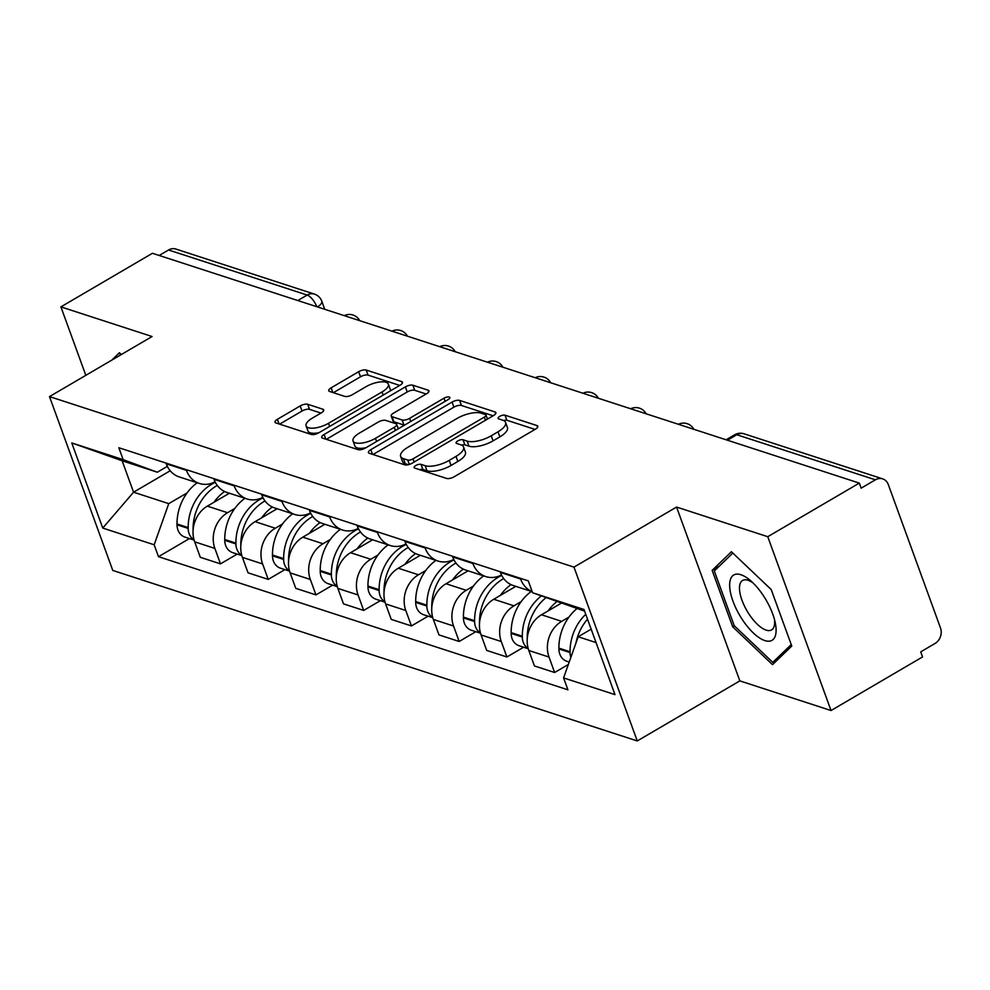 <?xml version="1.0" encoding="UTF-8"?>
<svg xmlns="http://www.w3.org/2000/svg" width="990" height="990" viewBox="0 0 990 990"><rect width="100%" height="100%" fill="white"/><g stroke="black" fill="none" stroke-linecap="round" stroke-linejoin="round"><path stroke-width="1.49" d="M415.775 465.535A3.997 1.51 -20 0 0 414.117 467.589A3.997 1.51 -20 0 0 414.711 468.072L446.626 478.442A5.717 2.166 -20 0 0 454.15 476.772L535.429 429.177A5.717 2.166 -20 0 0 537.793 426.245A5.717 2.166 -20 0 0 536.939 425.564L505.024 415.181A3.997 1.51 -20 0 0 499.764 416.357A3.997 1.51 -20 0 0 498.106 418.399A3.997 1.51 -20 0 0 498.7 418.881L502.833 420.23A18.29 6.918 -20 0 1 505.581 422.433A18.29 6.918 -20 0 1 497.995 431.813L491.226 435.786A18.29 6.918 -20 0 1 467.156 441.119L463.035 439.77A3.997 1.51 -20 0 0 457.764 440.946A3.997 1.51 -20 0 0 456.105 443A3.997 1.51 -20 0 0 456.712 443.471L460.833 444.819A18.29 6.918 -20 0 1 463.58 447.022A18.29 6.918 -20 0 1 455.994 456.402L449.225 460.375A18.29 6.918 -20 0 1 425.168 465.708L421.035 464.36A3.997 1.51 -20 0 0 415.775 465.535M307.704 404.279A5.717 2.166 -20 0 0 300.193 405.95L277.386 419.302A5.717 2.166 -20 0 0 275.022 422.235A5.717 2.166 -20 0 0 275.876 422.928L311.318 434.449A5.717 2.166 -20 0 0 318.829 432.779L400.108 385.184A5.717 2.166 -20 0 0 402.485 382.251A5.717 2.166 -20 0 0 401.631 381.571L366.189 370.037A5.717 2.166 -20 0 0 358.665 371.708L331.118 387.845A5.717 2.166 -20 0 0 328.754 390.765A5.717 2.166 -20 0 0 329.608 391.458L344.78 396.396A5.717 2.166 -20 0 0 352.292 394.725L365.954 386.731A15.296 5.779 -20 0 1 388.365 384.108A15.296 5.779 -20 0 1 382.029 391.953L328.519 423.287A15.296 5.779 -20 0 1 306.108 425.898A15.296 5.779 -20 0 1 312.444 418.052L321.366 412.83A5.717 2.166 -20 0 0 323.73 409.91A5.717 2.166 -20 0 0 322.876 409.216L307.704 404.279L309.548 409.353A5.717 2.166 -20 0 0 302.037 411.023L279.626 424.141M676.566 507.053L739.839 680.885L831.031 710.535L767.757 536.704L676.566 507.053L573.977 567.121L49.5 396.594L152.089 336.526L60.897 306.875L152.448 253.279L859.308 483.095L861.152 488.169L875.408 479.816L736.795 434.746A11.645 4.69 -120.4 0 0 734.592 434.833L726.115 439.795M767.757 536.704L859.308 483.095M370.792 449.67A5.717 2.166 -20 0 0 368.429 452.603A5.717 2.166 -20 0 0 369.282 453.296L404.724 464.817A5.717 2.166 -20 0 0 412.248 463.147L493.527 415.553A5.717 2.166 -20 0 0 495.891 412.632A5.717 2.166 -20 0 0 495.037 411.939L459.595 400.418A5.717 2.166 -20 0 0 452.071 402.076L370.792 449.67L372.5 454.336M358.021 449.633L322.579 438.112A5.717 2.166 -20 0 1 321.725 437.419A5.717 2.166 -20 0 1 324.089 434.486L405.368 386.892A5.717 2.166 -20 0 1 412.892 385.234L428.064 390.159A5.717 2.166 -20 0 1 428.918 390.852A5.717 2.166 -20 0 1 426.542 393.785L393.587 413.078A5.717 2.166 -20 0 0 391.211 416.01A5.717 2.166 -20 0 0 392.065 416.703L402.138 419.97A5.717 2.166 -20 0 0 409.65 418.312L443.966 398.215A3.997 1.51 -20 0 1 449.831 397.522A3.997 1.51 -20 0 1 448.173 399.576L365.545 447.963A5.717 2.166 -20 0 1 358.021 449.633M831.031 710.535L922.569 656.927L920.725 651.853L934.993 643.5A11.645 9.714 108 0 0 940.5 627.982L888.302 484.568A11.645 9.714 108 0 0 882.696 478.875A11.645 9.714 108 0 0 875.408 479.816M739.839 680.885L637.251 740.953L112.773 570.426L49.5 396.594M60.897 306.875L85.821 375.334M159.204 255.47L168.547 249.987A11.645 9.714 -72 0 1 175.849 249.047L314.461 294.117A11.645 9.714 108 0 0 307.172 295.057L168.547 249.987M532.175 591.624A26.792 22.337 -72 0 1 520.604 579.014L520.344 578.284M561.132 603.281L541.493 614.778A26.792 22.337 108 0 0 528.821 650.492L549.017 657.051A26.792 22.337 -72 0 1 561.689 621.349L568.953 617.092M549.017 657.051L554.635 672.507L568.347 664.476M500.148 571.713L500.408 572.443A26.792 22.337 108 0 0 513.29 585.536L532.199 591.686M528.821 650.492L534.439 665.948L554.635 672.507M501.497 574.98A26.792 22.337 -72 0 1 485.743 576.576A26.792 22.337 -72 0 1 472.874 563.483L472.601 562.765M523.586 647.225L506.905 656.989L501.274 641.532A26.792 22.337 -72 0 1 513.958 605.831L521.223 601.574M452.405 556.194L452.678 556.925A26.792 22.337 108 0 0 465.548 570.005L485.743 576.576M515.802 586.352L493.763 599.259A26.792 22.337 108 0 0 481.078 634.961L486.709 650.418L506.905 656.989M453.754 559.449A26.792 22.337 -72 0 1 438.013 561.058A26.792 22.337 -72 0 1 425.131 547.965L424.871 547.235M475.844 631.694L459.162 641.471L453.544 626.014A26.792 22.337 -72 0 1 466.216 590.312L473.48 586.055M404.675 540.676L404.935 541.406A26.792 22.337 108 0 0 417.817 554.487L438.013 561.058M468.072 570.834L446.02 583.741A26.792 22.337 108 0 0 433.348 619.443L438.966 634.899L459.162 641.471M406.024 543.931A26.792 22.337 -72 0 1 390.27 545.539A26.792 22.337 -72 0 1 377.4 532.447L377.128 531.717M428.113 616.176L411.432 625.952L405.801 610.496A26.792 22.337 -72 0 1 418.485 574.782L425.75 570.537M356.945 525.158L357.204 525.876A26.792 22.337 108 0 0 370.074 538.968L390.27 545.539M420.329 555.316L398.289 568.223A26.792 22.337 108 0 0 385.605 603.925L391.236 619.381L411.432 625.952M358.281 528.413A26.792 22.337 -72 0 1 342.54 530.021A26.792 22.337 -72 0 1 329.658 516.929L329.398 516.198M380.383 600.658L363.689 610.422L358.071 594.965A26.792 22.337 -72 0 1 370.743 559.263L378.007 555.006M309.202 509.627L309.462 510.357A26.792 22.337 108 0 0 322.344 523.45L342.54 530.021M372.599 539.785L350.547 552.705A26.792 22.337 108 0 0 337.875 588.407L343.493 603.863L363.689 610.422M310.551 512.894A26.792 22.337 -72 0 1 294.81 514.491A26.792 22.337 -72 0 1 281.927 501.41L281.667 500.68M332.64 585.139L315.959 594.903L310.328 579.447A26.792 22.337 -72 0 1 323.012 543.745L330.276 539.488M261.471 494.109L261.731 494.839A26.792 22.337 108 0 0 274.614 507.932L294.81 514.491M324.868 524.267L302.816 537.174A26.792 22.337 108 0 0 290.132 572.888L295.762 588.345L315.959 594.903M262.82 497.376A26.792 22.337 -72 0 1 247.067 498.972A26.792 22.337 -72 0 1 234.197 485.88L233.925 485.162M284.91 569.621L268.228 579.385L262.597 563.929A26.792 22.337 -72 0 1 275.269 528.227L282.546 523.97M213.729 478.591L214.001 479.321A26.792 22.337 108 0 0 226.871 492.414L247.067 498.972M277.126 508.749L255.074 521.656A26.792 22.337 108 0 0 242.401 557.358L248.032 572.814L268.228 579.385M215.078 481.845A26.792 22.337 -72 0 1 199.337 483.454A26.792 22.337 -72 0 1 186.454 470.361L186.194 469.631M237.167 554.091L220.485 563.867L214.867 548.411A26.792 22.337 -72 0 1 227.539 512.709L234.803 508.452M165.998 463.072L166.258 463.803A26.792 22.337 108 0 0 179.141 476.883L199.337 483.454M229.395 493.23L207.343 506.138A26.792 22.337 108 0 0 194.671 541.839L200.289 557.296L220.485 563.867M584.607 611.152L532.595 592.763L528.264 580.858L118.837 447.74L123.168 459.645L157.323 472.23L122.141 460.783L133.576 492.203L168.758 503.65L187.073 492.933M591.166 629.17L578.185 636.768L596.042 642.572M532.595 592.763L584.001 609.481L614.988 694.621L563.582 677.902L578.185 636.768M168.758 503.65L154.155 544.785L158.487 556.689L567.913 689.82L563.582 677.902M154.155 544.785L102.75 528.066L71.763 442.926L123.168 459.645M573.977 567.121L637.251 740.953M732.711 626.831L772.509 664.661L791.765 646.037L771.21 589.557L731.412 551.727L712.157 570.364L732.711 626.831L734.382 625.853M121.312 354.544L119.406 352.749L111.783 360.137M170.206 470.757L133.576 492.203L102.75 528.066M167.36 466.352L157.323 472.23M189.437 538.572L158.487 556.689M122.141 460.783L71.763 442.926M719.285 566.181L712.157 570.364M419.711 469.693A3.997 1.51 -20 0 1 422.879 469.433L427.012 470.77A18.29 6.918 -20 0 0 451.069 465.436L449.225 460.375M463.58 447.022L465.424 452.096A18.29 6.918 -20 0 1 457.85 461.476L451.069 465.436M505.581 422.433L507.425 427.494A18.29 6.918 -20 0 1 499.839 436.887L493.07 440.847A18.29 6.918 -20 0 1 469 446.181L464.879 444.844A3.997 1.51 -20 0 0 461.625 445.129M535.033 429.413L506.868 420.255A3.997 1.51 -20 0 0 503.625 420.54M493.131 415.788L461.439 405.479A5.717 2.166 -20 0 0 453.915 407.15L373.032 454.509M407.744 460.041A3.997 1.51 -20 0 0 413.003 458.877L484.358 417.099A3.997 1.51 -20 0 0 486.016 415.045A3.997 1.51 -20 0 0 485.409 414.562L481.053 413.152A18.29 6.918 -20 0 0 456.996 418.485L408.226 447.047A18.29 6.918 -20 0 0 400.641 456.427A18.29 6.918 -20 0 0 403.388 458.63L407.744 460.041L409.34 464.421M400.641 456.427L402.497 461.489A18.29 6.918 -20 0 0 405.232 463.691L403.388 458.63M408.325 464.706L405.232 463.691M326.329 439.325L407.212 391.966L405.368 386.892M426.158 394.008L414.736 390.295A5.717 2.166 -20 0 0 407.212 391.966M391.211 416.01L393.055 421.084A5.717 2.166 -20 0 0 393.921 421.777L403.982 425.044A5.717 2.166 -20 0 0 404.489 425.156M359.382 433.113A15.296 5.779 -20 0 0 353.034 440.958A15.296 5.779 -20 0 0 375.445 438.335L394.305 427.296A5.717 2.166 -20 0 0 396.668 424.364A5.717 2.166 -20 0 0 395.814 423.671L385.754 420.404A5.717 2.166 -20 0 0 378.229 422.074L359.382 433.113M353.034 440.958L354.89 446.02A15.296 5.779 -20 0 0 365.929 447.74M320.97 413.065L309.548 409.353M306.108 425.898L307.952 430.972A15.296 5.779 -20 0 0 318.99 432.692M390.147 391.025A15.296 5.779 -20 0 0 390.209 389.169L388.365 384.108M399.725 385.419L368.032 375.111A5.717 2.166 -20 0 0 360.509 376.782L333.358 392.683M585.758 614.307A44.265 36.902 108 0 0 570.054 651.754L570.067 652.583A14.714 12.264 108 0 0 570.859 657.422M576.885 608.64A44.265 36.902 108 0 0 558.892 648.128L558.892 648.945A14.714 12.264 108 0 0 566.862 661.295L569.213 662.05M575.945 643.092A44.265 36.902 -72 0 1 587.528 619.171M764.107 596.784A37.867 15.258 -120.4 0 0 750.544 580.647A37.867 15.258 -120.4 0 0 730.125 580.586A37.867 15.258 -120.4 0 0 741.646 618.527A37.867 15.258 -120.4 0 0 767.213 641.136A37.867 15.258 -120.4 0 0 775.294 622.908A37.867 15.258 -120.4 0 0 764.107 596.784M753.105 582.999A28.661 11.546 -120.4 0 0 742.587 580.462A28.661 11.546 -120.4 0 0 748.576 613.429A28.661 11.546 -120.4 0 0 771.557 629.937A28.661 11.546 -120.4 0 0 774.489 619.53M778.091 659.278L772.794 662.372L734.234 625.717L714.31 570.995L732.823 553.076M791.22 644.54L772.794 662.372M118.911 355.954L120.83 354.098M541.283 595.968A44.265 36.902 108 0 0 522.324 636.236L522.324 637.053A14.714 12.264 108 0 0 528.165 648.425M531.358 591.401A44.265 36.902 108 0 0 511.149 632.61L511.162 633.427A14.714 12.264 108 0 0 519.131 645.765L528.252 648.735M527.237 639.095A14.714 12.264 -72 0 1 527.225 638.649L527.225 637.832A44.265 36.902 -72 0 1 545.997 597.7M556.751 601.66A44.265 36.902 108 0 0 548.101 610.917M501.732 575.438A44.265 36.902 108 0 0 498.242 577.257A44.265 36.902 108 0 0 474.594 620.718L474.594 621.534A14.714 12.264 108 0 0 480.422 632.907M479.494 623.576A14.714 12.264 -72 0 1 479.494 623.131L479.482 622.314A44.265 36.902 -72 0 1 503.13 578.853A44.265 36.902 -72 0 1 503.675 578.531M483.615 575.883A44.265 36.902 108 0 0 463.419 617.092L463.419 617.909A14.714 12.264 108 0 0 471.389 630.246L480.509 633.216M511.013 584.62A44.265 36.902 108 0 0 500.371 595.386M453.989 559.919A44.265 36.902 108 0 0 450.5 561.738A44.265 36.902 108 0 0 426.851 605.199L426.851 606.016A14.714 12.264 108 0 0 432.692 617.389M431.764 608.058A14.714 12.264 -72 0 1 431.751 607.613L431.751 606.783A44.265 36.902 -72 0 1 455.4 563.335A44.265 36.902 -72 0 1 455.945 563.013M435.885 560.365A44.265 36.902 108 0 0 415.689 601.561L415.689 602.39A14.714 12.264 108 0 0 423.658 614.728L432.779 617.698M463.283 569.101A44.265 36.902 108 0 0 452.628 579.868M406.259 544.401A44.265 36.902 108 0 0 402.769 546.22A44.265 36.902 108 0 0 379.121 589.681L379.121 590.498A14.714 12.264 108 0 0 384.949 601.87M384.021 592.54A14.714 12.264 -72 0 1 384.021 592.082L384.009 591.265A44.265 36.902 -72 0 1 407.657 547.804A44.265 36.902 -72 0 1 408.202 547.495M388.142 544.846A44.265 36.902 108 0 0 367.946 586.043L367.958 586.86A14.714 12.264 108 0 0 375.915 599.21L385.036 602.18M415.54 553.583A44.265 36.902 108 0 0 404.898 564.35M358.529 528.87A44.265 36.902 108 0 0 355.026 530.702A44.265 36.902 108 0 0 331.378 574.15L331.39 574.98A14.714 12.264 108 0 0 337.219 586.34M336.291 577.009A14.714 12.264 -72 0 1 336.278 576.564L336.278 575.747A44.265 36.902 -72 0 1 359.927 532.286A44.265 36.902 -72 0 1 360.471 531.976M340.411 529.328A44.265 36.902 108 0 0 320.216 570.525L320.216 571.341A14.714 12.264 108 0 0 328.185 583.692L337.305 586.649M367.81 538.065A44.265 36.902 108 0 0 357.155 548.831M310.786 513.352A44.265 36.902 108 0 0 307.296 515.171A44.265 36.902 108 0 0 283.647 558.632L283.647 559.449A14.714 12.264 108 0 0 289.488 570.822M288.56 561.491A14.714 12.264 -72 0 1 288.548 561.045L288.536 560.229A44.265 36.902 -72 0 1 312.184 516.768A44.265 36.902 -72 0 1 312.741 516.458M292.669 513.798A44.265 36.902 108 0 0 272.473 555.006L272.485 555.823A14.714 12.264 108 0 0 280.442 568.173L289.575 571.131M320.067 522.547A44.265 36.902 108 0 0 309.425 533.313M263.055 497.834A44.265 36.902 108 0 0 259.553 499.653A44.265 36.902 108 0 0 235.905 543.114L235.917 543.931A14.714 12.264 108 0 0 241.746 555.303M240.817 545.973A14.714 12.264 -72 0 1 240.805 545.527L240.805 544.71A44.265 36.902 -72 0 1 264.454 501.249A44.265 36.902 -72 0 1 264.998 500.928M244.938 498.279A44.265 36.902 108 0 0 224.742 539.488L224.742 540.305A14.714 12.264 108 0 0 232.712 552.643L241.832 555.613M272.337 507.016A44.265 36.902 108 0 0 261.694 517.782M215.313 482.316A44.265 36.902 108 0 0 211.823 484.135A44.265 36.902 108 0 0 188.174 527.596L188.174 528.413A14.714 12.264 108 0 0 194.015 539.785M193.087 530.454A14.714 12.264 -72 0 1 193.075 530.009L193.075 529.192A44.265 36.902 -72 0 1 216.723 485.731A44.265 36.902 -72 0 1 217.268 485.409M197.208 482.761A44.265 36.902 108 0 0 177 523.957L177.012 524.787A14.714 12.264 108 0 0 184.981 537.125L194.102 540.095M224.594 491.498A44.265 36.902 108 0 0 213.951 502.264M242.401 557.358L262.597 563.929M290.132 572.888L310.328 579.447M337.875 588.407L358.071 594.965M385.605 603.925L405.801 610.496M433.348 619.443L453.544 626.014M481.078 634.961L501.274 641.532M194.671 541.839L214.867 548.411M207.343 506.138L227.539 512.709M255.074 521.656L275.269 528.227M214.001 479.321L234.197 485.88M302.816 537.174L323.012 543.745M261.731 494.839L281.927 501.41M350.547 552.705L370.743 559.263M309.462 510.357L329.658 516.929M398.289 568.223L418.485 574.782M357.204 525.876L377.4 532.447M446.02 583.741L466.216 590.312M404.935 541.406L425.131 547.965M493.763 599.259L513.958 605.831M452.678 556.925L472.874 563.483M541.493 614.778L561.689 621.349M500.408 572.443L520.604 579.014M166.258 463.803L186.454 470.361M680.996 425.118A11.645 4.69 -120.4 0 0 678.831 424.425M633.254 409.6A11.645 4.69 -120.4 0 0 631.1 408.895M585.523 394.082A11.645 4.69 -120.4 0 0 583.357 393.377M537.793 378.564A11.645 4.69 -120.4 0 0 535.627 377.858M490.05 363.045A11.645 4.69 -120.4 0 0 487.884 362.34M442.32 347.515A11.645 4.69 -120.4 0 0 440.154 346.822M394.577 331.996A11.645 4.69 -120.4 0 0 392.424 331.291M346.846 316.478A11.645 4.69 -120.4 0 0 344.681 315.773M727.44 440.228L736.795 434.746A11.645 9.714 108 0 1 744.084 433.806A11.645 11.645 0 0 0 734.592 434.833M297.817 300.539L307.172 295.057A11.645 4.69 -120.4 0 1 316.8 306.714M314.461 294.117A11.645 11.645 0 0 1 321.812 301.208A11.645 4.405 160 0 1 317.431 306.912M427.012 470.77L425.168 465.708M457.85 461.476L455.994 456.402M464.879 444.844L463.035 439.77M469 446.181L467.156 441.119M493.07 440.847L491.226 435.786M499.839 436.887L497.995 431.813M506.868 420.255L505.024 415.181M537.582 427.334L536.939 425.564M422.879 469.433L421.035 464.36M453.915 407.15L452.071 402.076M461.439 405.479L459.595 400.418M495.681 413.709L495.037 411.939M414.154 462.033L413.003 458.877M485.508 420.255L484.358 417.099M325.784 439.152L324.089 434.486M414.736 390.295L412.892 385.234M428.707 391.929L428.064 390.159M393.921 421.777L392.065 416.703M403.982 425.044L402.138 419.97M410.8 421.468L409.65 418.312M445.116 401.371L443.966 398.215M376.596 441.49L375.445 438.335M395.443 430.452L394.305 427.296M323.52 410.986L322.876 409.216M329.658 426.443L328.519 423.287M383.167 395.109L382.029 391.953M332.813 392.498L331.118 387.845M360.509 376.782L358.665 371.708M368.032 375.111L366.189 370.037M402.274 383.328L401.631 381.571M279.081 423.968L277.386 419.302M302.037 411.023L300.193 405.95M558.892 648.945L570.067 652.583M558.892 648.128L570.054 651.754M511.162 633.427L522.324 637.053M511.149 632.61L522.324 636.236M463.419 617.909L474.594 621.534M463.419 617.092L474.594 620.718M415.689 602.39L426.851 606.016M415.689 601.561L426.851 605.199M367.958 586.86L379.121 590.498M367.946 586.043L379.121 589.681M320.216 571.341L331.39 574.98M320.216 570.525L331.378 574.15M272.485 555.823L283.647 559.449M272.473 555.006L283.647 558.632M224.742 540.305L235.917 543.931M224.742 539.488L235.905 543.114M177.012 524.787L188.174 528.413M177 523.957L188.174 527.596M693.841 429.301A11.645 11.645 0 0 0 678.422 424.289M646.111 413.783A11.645 11.645 0 0 0 630.679 408.771M598.368 398.265A11.645 11.645 0 0 0 582.949 393.24M550.638 382.734A11.645 11.645 0 0 0 535.219 377.722M502.895 367.216A11.645 11.645 0 0 0 487.476 362.204M455.165 351.697A11.645 11.645 0 0 0 439.746 346.686M407.422 336.179A11.645 11.645 0 0 0 392.003 331.167M359.692 320.661A11.645 11.645 0 0 0 344.272 315.637M321.812 301.208L324.745 309.301M744.084 433.806L882.696 478.875M487.488 419.092L486.016 415.045M398.277 428.794L396.668 424.364"/></g></svg>
